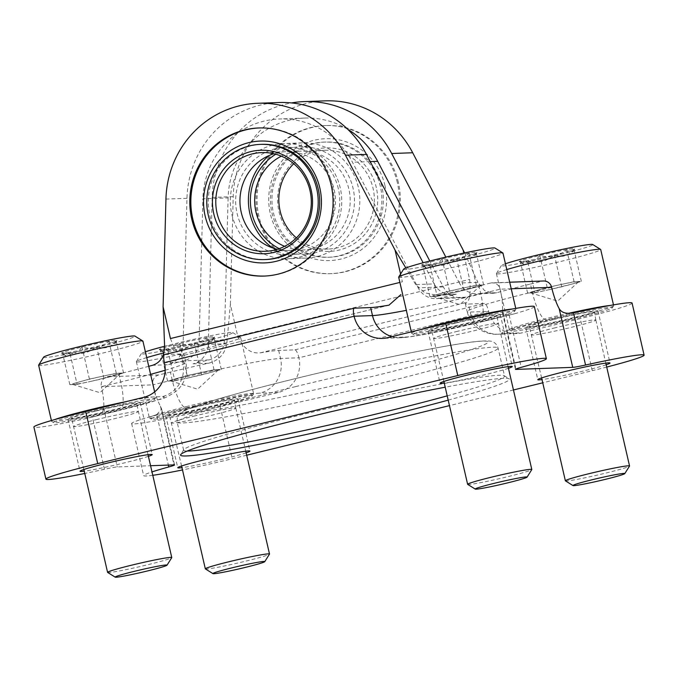 <?xml version="1.0" encoding="UTF-8"?>
<svg xmlns="http://www.w3.org/2000/svg" width="678" height="678" viewBox="0 0 678 678"><rect width="100%" height="100%" fill="white"/><g stroke="black" fill="none" stroke-linecap="round" stroke-linejoin="round"><path stroke-width="0.51" stroke-dasharray="3.39 2.54" d="M551.638 287.328L532.281 292.057A90.572 4.534 167 0 0 467.159 311.6C469.43 320.431 474.549 326.923 482.524 331.059C488.143 333.635 493.423 334.686 498.372 334.229A28.815 27.857 87.9 0 0 503.805 333.474A61.749 3.093 -13 0 1 546.112 319.838A28.815 7.221 -103.7 0 1 532.281 292.057L530.433 284.048A90.572 4.534 -13 0 0 496.788 292.718L481.516 293.269L465.481 297.193L440.259 298.1L456.294 294.184A20.586 19.899 87.9 0 1 452.412 294.718A20.586 19.899 87.9 0 1 434.166 283.913L415.682 284.574L424.75 292.777L436.624 295.294L441.014 294.735A90.572 4.534 -13 0 0 478.939 285.904L480.787 293.921A28.815 7.221 -103.7 0 1 480.278 322.177A28.815 7.221 -103.7 0 1 479.905 322.228L514.805 313.694L480.278 322.177C447.387 330.059 414.665 337.102 400.63 337.754A28.815 27.857 87.9 0 1 391.901 336.627M278.895 102.522A98.802 95.522 87.9 0 0 186.959 198.323L183.085 345.314A20.586 19.899 87.9 0 1 167.813 364.739L152.533 365.289M434.166 283.913L423.106 262.759M415.682 284.574L405.859 267.963M278.683 350.441L280.531 358.45A90.572 4.534 167 0 0 172.237 380.112L170.39 372.103A90.572 4.534 -13 0 1 208.307 363.272C218.723 360.637 224.884 354.119 226.791 343.738L230.359 304.329L237.698 336.119C243.216 348.297 250.758 353.874 260.352 352.84A90.572 4.534 -13 0 1 278.683 350.441L294.972 349.848A8.238 2.059 -103.7 0 1 298.922 357.789L488.626 311.397A8.238 2.059 76.3 0 0 484.668 303.456L468.379 304.041A90.572 4.534 -13 0 1 465.303 303.591A90.572 4.534 -13 0 1 466.752 302.363C469.896 300.303 470.863 292.65 469.634 279.395L462.294 247.606M465.303 303.591L467.159 311.6A90.572 4.534 167 0 0 470.235 312.058L488.626 311.397A28.815 27.857 -92.1 0 0 516.763 333.568A28.815 27.857 -92.1 0 0 522.196 332.813L580.266 318.609L592.292 370.688L542.747 382.807M513.449 389.969L449.463 405.622M246.69 455.209L232.249 458.743A72.046 3.602 -13 0 1 182.492 469.939M170.39 372.103L158.779 374.942A8.238 7.958 87.9 0 0 152.881 384.85L172.237 380.112A28.815 7.221 -103.7 0 0 186.069 407.893A61.749 3.093 -13 0 1 259.903 393.121A28.815 27.857 87.9 0 0 280.531 358.45L298.922 357.789A28.815 27.857 -92.1 0 1 278.294 392.46L220.223 406.664A72.046 3.602 -13 0 1 131.634 423.53A72.046 3.602 -13 0 1 151.177 416.428L156.72 414.639L168.364 465.083M496.788 292.718L493.423 293.252L484.584 290.608L477.871 282.336L459.387 282.997L445.844 257.098M464.616 252.902L477.871 282.336M158.779 374.942L107.277 376.799A8.238 7.958 -92.1 0 0 101.386 386.706L120.743 381.977A90.572 4.534 167 0 0 150.592 374.332M107.277 376.799L118.896 373.959L120.743 381.977A28.815 7.221 -103.7 0 1 120.235 410.232A28.815 7.221 -103.7 0 1 119.862 410.283A61.749 3.093 -13 0 0 162.169 396.647L143.778 397.316M148.745 366.323A90.572 4.534 -13 0 1 118.896 373.959M347.763 129.32A82.335 79.606 87.9 0 0 304.71 118.065A82.335 79.606 87.9 0 0 228.096 197.9L202.875 198.815L199.112 341.398A20.586 19.899 87.9 0 1 183.84 360.815L167.813 364.739M228.096 197.9L224.333 340.483A20.586 19.899 87.9 0 1 209.07 359.908L193.035 363.823A20.586 19.899 87.9 0 0 208.307 344.407L212.18 197.417A98.802 95.522 87.9 0 1 291.54 102.929M156.72 414.639L161.627 409.063L160.423 406.147A28.815 7.221 76.3 0 1 152.881 384.85L101.386 386.706A28.815 7.221 76.3 0 1 103.726 408.198C103.217 412.478 99.437 415.402 92.386 416.953L104.463 469.269A16.467 0.822 -13 0 1 117.286 466.93L150.567 465.727M92.386 416.953L84.962 418.818A72.046 3.602 -13 0 1 33.9 427.055M104.463 469.269A72.046 3.602 -13 0 1 84.75 473.464M152.779 475.295A72.046 3.602 -13 0 1 143.66 475.617A72.046 3.602 -13 0 1 151.991 471.905M170.441 338.551C175.085 350.746 179.136 356.442 182.577 355.645L388.977 305.168M389.613 305.041L182.577 355.645A90.572 4.534 -13 0 0 184.018 354.425L185.874 362.433A90.572 4.534 167 0 0 182.797 361.976A28.815 27.857 87.9 0 1 162.169 396.647M354.357 308.159L164.652 354.552L180.941 353.967A90.572 4.534 -13 0 1 184.018 354.425M481.516 293.269A20.586 19.899 87.9 0 1 477.634 293.811A20.586 19.899 87.9 0 1 459.387 282.997M400.579 274.022L402.376 281.828L399.893 282.429M543.603 280.989A8.238 7.958 -92.1 0 0 542.044 281.209L490.55 283.065A8.238 7.958 87.9 0 1 500.144 289.184A28.815 7.221 -103.7 0 1 502.483 310.677L515.95 369.002M398.384 182.552A74.105 71.648 -92.1 0 0 326.025 125.54A74.105 71.648 -92.1 0 0 257.098 202.171A74.105 71.648 -92.1 0 0 331.364 273.649A74.105 71.648 -92.1 0 0 398.384 182.552M230.359 304.329L233.207 196.654A98.802 95.522 87.9 0 1 325.135 100.853M490.55 283.065L478.939 285.904M530.433 284.048L542.044 281.209M246.139 452.828A37.053 1.856 -13 0 1 214.273 461.218A37.053 1.856 -13 0 1 181.958 467.642M211.29 406.986A37.053 1.856 -13 0 1 166.991 415.851A37.053 1.856 -13 0 1 165.729 415.665A37.053 1.856 -13 0 1 201.417 405.52A37.053 1.856 -13 0 1 237.936 398.995A37.053 1.856 -13 0 1 211.29 406.986M148.406 456.353A37.053 1.856 -13 0 1 116.54 464.744A37.053 1.856 -13 0 1 84.225 471.168M113.557 410.512A37.053 1.856 -13 0 1 69.258 419.377A37.053 1.856 -13 0 1 67.995 419.19A37.053 1.856 -13 0 1 103.683 409.046A37.053 1.856 -13 0 1 140.202 402.52A37.053 1.856 -13 0 1 113.557 410.512M606.183 364.772A37.053 1.856 -13 0 1 574.317 373.163A37.053 1.856 -13 0 1 542.002 379.587M571.334 318.931A37.053 1.856 -13 0 1 527.035 327.796A37.053 1.856 -13 0 1 525.781 327.601A37.053 1.856 -13 0 1 561.46 317.465A37.053 1.856 -13 0 1 597.979 310.939A37.053 1.856 -13 0 1 571.334 318.931M508.449 368.298A37.053 1.856 -13 0 1 476.583 376.688A37.053 1.856 -13 0 1 444.268 383.112M473.6 322.457A37.053 1.856 -13 0 1 429.301 331.322A37.053 1.856 -13 0 1 428.038 331.127A37.053 1.856 -13 0 1 463.727 320.991A37.053 1.856 -13 0 1 500.245 314.465A37.053 1.856 -13 0 1 473.6 322.457M502.483 310.677L502.584 313.406L509.153 315.024L512.729 314.236M534.34 306.592A72.046 3.602 -13 0 1 514.805 313.694M632.074 303.066A72.046 3.602 -13 0 1 580.266 318.609M606.717 367.069A72.046 3.602 -13 0 1 592.292 370.688M448.2 400.139A168.788 8.45 167 0 0 509.17 378.807A168.788 8.45 167 0 0 445.209 387.197M397.333 182.585A74.105 71.648 -92.1 0 0 324.974 125.574A74.105 71.648 -92.1 0 0 256.047 202.214A74.105 71.648 -92.1 0 0 330.313 273.683A74.105 71.648 -92.1 0 0 397.333 182.585M384.977 185.611A60.961 58.944 -92.1 0 0 287.116 155.262A60.961 58.944 -92.1 0 0 310.846 258.021A60.961 58.944 -92.1 0 0 384.977 185.611M380.375 186.425A57.638 55.723 -92.1 0 0 324.092 142.083A57.638 55.723 -92.1 0 0 270.488 201.688A57.638 55.723 -92.1 0 0 328.254 257.284A57.638 55.723 -92.1 0 0 380.375 186.425M381.85 186.374A57.638 55.723 -92.1 0 0 325.567 142.033A57.638 55.723 -92.1 0 0 271.963 201.637A57.638 55.723 -92.1 0 0 329.72 257.225A57.638 55.723 -92.1 0 0 381.85 186.374M376.341 187.721A51.782 50.062 -92.1 0 0 293.227 161.949A51.782 50.062 -92.1 0 0 313.372 249.224A51.782 50.062 -92.1 0 0 376.341 187.721M296.405 237.868A49.401 47.765 -92.1 0 0 328.372 249.038A49.401 47.765 -92.1 0 0 373.053 188.306A49.401 47.765 -92.1 0 0 324.813 150.296A49.401 47.765 -92.1 0 0 293.727 163.737M284.607 246.326A49.401 47.765 -92.1 0 0 304.202 249.911A49.401 47.765 -92.1 0 0 348.882 189.179A49.401 47.765 -92.1 0 0 300.642 151.169A49.401 47.765 -92.1 0 0 281.353 156.152M279.192 248.648A53.833 52.045 -92.1 0 0 334.796 242.766A53.833 52.045 -92.1 0 0 353.043 188.162A53.833 52.045 -92.1 0 0 275.785 154.228M272.48 247.851A57.638 55.723 -92.1 0 0 306.185 258.072A57.638 55.723 -92.1 0 0 358.306 187.221A57.638 55.723 -92.1 0 0 302.024 142.88A57.638 55.723 -92.1 0 0 269.149 155.508M340.229 187.874A57.638 55.723 -92.1 0 0 283.955 143.533A57.638 55.723 -92.1 0 0 230.342 203.137A57.638 55.723 -92.1 0 0 288.108 258.725A57.638 55.723 -92.1 0 0 340.229 187.874M338.33 188.687A53.833 52.045 -92.1 0 0 251.928 161.889A53.833 52.045 -92.1 0 0 272.87 252.631A53.833 52.045 -92.1 0 0 338.33 188.687M277.344 249.267A49.401 47.765 -92.1 0 0 289.489 250.436A49.401 47.765 -92.1 0 0 334.169 189.704A49.401 47.765 -92.1 0 0 285.93 151.703A49.401 47.765 -92.1 0 0 273.904 153.745M261.877 144.329A57.638 55.723 -92.1 0 0 208.273 203.934A57.638 55.723 -92.1 0 0 266.039 259.521M264.632 276.048A74.105 71.648 -92.1 0 0 265.157 276.031A74.105 71.648 -92.1 0 0 332.178 184.933A74.105 71.648 -92.1 0 0 259.818 127.922A74.105 71.648 -92.1 0 0 259.293 127.947M465.481 297.193A20.586 19.899 87.9 0 1 461.599 297.735A20.586 19.899 87.9 0 1 443.361 286.921L429.81 261.013M440.259 298.1A20.586 19.899 87.9 0 1 436.378 298.642A20.586 19.899 87.9 0 1 418.14 287.828L352.458 162.228A82.335 79.606 87.9 0 0 279.489 118.981A82.335 79.606 87.9 0 0 202.875 198.815M447.209 395.867A164.669 8.246 167 0 0 504.542 376.095A164.669 8.246 167 0 0 504.246 375.739A164.669 8.246 167 0 0 302.049 414.656A164.669 8.246 167 0 0 183.746 449.734A164.669 8.246 167 0 0 183.636 450.175A164.669 8.246 167 0 0 187.204 451.04M429.759 264.242C439.751 267.166 448.709 265.234 456.625 258.437C464.21 261.445 470.744 259.589 476.21 252.886L475.134 255.496L468.93 253.148C461.176 259.911 452.218 261.844 442.064 258.962C436.708 265.632 430.183 267.479 422.47 264.505L425.555 267.624L429.759 264.242A28.518 1.424 167 0 0 456.625 258.437A28.518 1.424 167 0 0 476.21 252.886A28.518 1.424 167 0 0 477.117 252.36A28.518 1.424 167 0 0 468.93 253.148A28.518 1.424 167 0 0 442.064 258.962A28.518 1.424 167 0 0 422.47 264.505A28.518 1.424 167 0 0 421.606 265.174A28.518 1.424 167 0 0 429.759 264.242L437.157 296.294L429.869 296.557L449.463 291.006L476.329 285.192L483.609 284.93L473.82 287.709A24.705 1.237 167 0 0 480.744 285.311A24.705 1.237 167 0 0 479.973 285.065A24.705 1.237 167 0 0 462.896 288.099A24.705 1.237 167 0 0 439.666 293.786A24.705 1.237 167 0 0 432.793 296.388A24.705 1.237 167 0 0 433.513 296.43A24.705 1.237 167 0 0 450.59 293.388L437.157 296.294M403.647 269.124A46.935 2.348 167 0 0 449.87 260.988A46.935 2.348 167 0 0 494.991 248.038M398.672 277.141A53.52 2.678 167 0 0 451.429 267.717A53.52 2.678 167 0 0 502.966 253.064M420.318 329.678A53.52 2.678 167 0 0 411.622 333.229A53.52 2.678 167 0 0 411.724 333.347A53.52 2.678 167 0 0 464.371 323.804A53.52 2.678 167 0 0 515.882 309.304A53.52 2.678 167 0 0 515.916 309.151A53.52 2.678 167 0 0 512.322 309.007M450.904 323.27A51.875 2.593 167 0 0 413.69 334.576A51.875 2.593 167 0 0 464.727 325.33A51.875 2.593 167 0 0 514.653 311.27A51.875 2.593 167 0 0 450.904 323.27M455.633 323.101A33.349 1.67 167 0 0 431.649 330.305A33.349 1.67 167 0 0 464.515 324.423A33.349 1.67 167 0 0 496.635 315.295A33.349 1.67 167 0 0 455.633 323.101M457.625 331.271A32.934 1.653 167 0 0 433.937 338.381L433.937 338.381A32.934 1.653 167 0 0 466.396 332.576A32.934 1.653 167 0 0 498.118 323.567A32.934 1.653 167 0 0 498.118 323.559A32.934 1.653 167 0 0 457.625 331.271M467.684 484.38A32.934 1.653 167 0 0 500.093 478.507A32.934 1.653 167 0 0 531.789 469.583M450.59 293.388A24.705 1.237 167 0 0 463.049 290.515A24.705 1.237 167 0 0 473.82 287.709L450.59 293.388M476.329 285.192L468.93 253.148M483.609 284.93L476.21 252.886M464.023 290.481L456.625 258.437M429.869 296.557L422.47 264.505M449.463 291.006L442.064 258.962M527.492 260.716C537.485 263.64 546.443 261.708 554.358 254.911C561.952 257.92 568.478 256.064 573.952 249.36L572.876 251.97L566.664 249.623C558.909 256.386 549.951 258.318 539.798 255.436C534.442 262.106 527.916 263.962 520.212 260.979L523.289 264.098L527.492 260.716A28.518 1.424 167 0 0 554.358 254.911A28.518 1.424 167 0 0 573.952 249.36A28.518 1.424 167 0 0 574.851 248.834A28.518 1.424 167 0 0 566.664 249.623A28.518 1.424 167 0 0 539.798 255.436A28.518 1.424 167 0 0 520.212 260.979A28.518 1.424 167 0 0 519.34 261.649A28.518 1.424 167 0 0 527.492 260.716L534.891 292.769L527.611 293.032L547.197 287.48L574.071 281.675L581.351 281.412L571.554 284.184A24.705 1.237 167 0 0 578.478 281.794A24.705 1.237 167 0 0 577.707 281.539A24.705 1.237 167 0 0 560.63 284.574A24.705 1.237 167 0 0 537.408 290.26A24.705 1.237 167 0 0 530.527 292.862A24.705 1.237 167 0 0 531.247 292.904A24.705 1.237 167 0 0 548.324 289.862L534.891 292.769M505.441 263.759A46.935 2.348 167 0 0 501.381 265.598A46.935 2.348 167 0 0 547.612 257.462A46.935 2.348 167 0 0 592.725 244.512M506.78 269.556A53.52 2.678 167 0 0 496.449 273.471A53.52 2.678 167 0 0 496.415 273.615A53.52 2.678 167 0 0 549.163 264.191A53.52 2.678 167 0 0 600.708 249.538M569.13 313.194A53.52 2.678 167 0 0 547.849 318.16A53.52 2.678 167 0 0 509.364 329.703A53.52 2.678 167 0 0 509.458 329.822A53.52 2.678 167 0 0 562.113 320.279A53.52 2.678 167 0 0 613.624 305.778A53.52 2.678 167 0 0 613.658 305.625A53.52 2.678 167 0 0 610.056 305.481M548.638 319.745A51.875 2.593 167 0 0 511.432 331.05A51.875 2.593 167 0 0 562.46 321.804A51.875 2.593 167 0 0 612.387 307.744A51.875 2.593 167 0 0 548.638 319.745M553.367 319.575A33.349 1.67 167 0 0 529.391 326.779A33.349 1.67 167 0 0 562.257 320.897A33.349 1.67 167 0 0 594.369 311.77A33.349 1.67 167 0 0 553.367 319.575M555.358 327.745A32.934 1.653 167 0 0 531.679 334.856L531.679 334.856A32.934 1.653 167 0 0 564.138 329.05A32.934 1.653 167 0 0 595.86 320.041A32.934 1.653 167 0 0 595.852 320.033A32.934 1.653 167 0 0 555.358 327.745M565.427 480.855A32.934 1.653 167 0 0 597.827 474.981A32.934 1.653 167 0 0 629.523 466.057M548.324 289.862A24.705 1.237 167 0 0 560.782 286.997A24.705 1.237 167 0 0 571.554 284.184L548.324 289.862M574.071 281.675L566.664 249.623M581.351 281.412L573.952 249.36M561.757 286.955L554.358 254.911M527.611 293.032L520.212 260.979M547.197 287.48L539.798 255.436M167.449 348.772C177.441 351.696 186.399 349.763 194.315 342.966C201.908 345.975 208.434 344.119 213.909 337.415L212.833 340.025L206.621 337.678C198.866 344.441 189.908 346.373 179.755 343.492C174.399 350.162 167.873 352.018 160.169 349.034L163.245 352.153L167.449 348.772A28.518 1.424 167 0 0 194.315 342.966A28.518 1.424 167 0 0 213.909 337.415A28.518 1.424 167 0 0 214.807 336.89A28.518 1.424 167 0 0 206.621 337.678A28.518 1.424 167 0 0 179.755 343.492A28.518 1.424 167 0 0 160.169 349.034A28.518 1.424 167 0 0 159.296 349.704A28.518 1.424 167 0 0 167.449 348.772L174.848 380.824L167.568 381.087L187.153 375.536L214.019 369.73L221.308 369.468L211.511 372.239A24.705 1.237 167 0 0 218.435 369.849A24.705 1.237 167 0 0 217.663 369.595A24.705 1.237 167 0 0 200.586 372.629A24.705 1.237 167 0 0 177.356 378.316A24.705 1.237 167 0 0 170.483 380.917A24.705 1.237 167 0 0 171.203 380.96A24.705 1.237 167 0 0 188.281 377.917L174.848 380.824M145.397 351.814A46.935 2.348 167 0 0 141.338 353.653A46.935 2.348 167 0 0 187.56 345.517A46.935 2.348 167 0 0 232.681 332.567A46.935 2.348 167 0 0 175.051 343.661A46.935 2.348 167 0 0 164.601 346.289M146.736 357.611A53.52 2.678 167 0 0 136.405 361.527A53.52 2.678 167 0 0 136.371 361.679A53.52 2.678 167 0 0 189.12 352.246A53.52 2.678 167 0 0 240.665 337.593A53.52 2.678 167 0 0 240.563 337.483A53.52 2.678 167 0 0 174.856 350.128A53.52 2.678 167 0 0 163.847 352.891M187.806 406.215A53.52 2.678 167 0 0 149.321 417.767A53.52 2.678 167 0 0 149.414 417.877A53.52 2.678 167 0 0 202.069 408.334A53.52 2.678 167 0 0 253.572 393.833A53.52 2.678 167 0 0 253.614 393.681A53.52 2.678 167 0 0 187.806 406.215M188.594 407.8A51.875 2.593 167 0 0 151.389 419.106A51.875 2.593 167 0 0 202.417 409.859A51.875 2.593 167 0 0 252.343 395.799A51.875 2.593 167 0 0 188.594 407.8M193.323 407.631A33.349 1.67 167 0 0 169.347 414.834A33.349 1.67 167 0 0 202.214 408.953A33.349 1.67 167 0 0 234.325 399.825A33.349 1.67 167 0 0 193.323 407.631M195.315 415.8A32.934 1.653 167 0 0 171.627 422.911A32.934 1.653 167 0 0 171.636 422.911A32.934 1.653 167 0 0 204.095 417.106A32.934 1.653 167 0 0 235.808 408.097A32.934 1.653 167 0 0 235.808 408.088A32.934 1.653 167 0 0 195.315 415.8M205.383 568.91A32.934 1.653 167 0 0 237.783 563.037A32.934 1.653 167 0 0 269.48 554.112M188.281 377.917A24.705 1.237 167 0 0 200.739 375.053A24.705 1.237 167 0 0 211.511 372.239L188.281 377.917M214.019 369.73L206.621 337.678M221.308 369.468L213.909 337.415M201.713 375.01L194.315 342.966M167.568 381.087L160.169 349.034M187.153 375.536L179.755 343.492M69.707 352.297C79.707 355.221 88.657 353.289 96.581 346.492C104.166 349.501 110.7 347.644 116.167 340.941L115.091 343.551L108.887 341.204C101.132 347.967 92.174 349.899 82.021 347.017C76.665 353.687 70.139 355.543 62.427 352.56L65.512 355.679L69.707 352.297A28.518 1.424 167 0 0 96.581 346.492A28.518 1.424 167 0 0 116.167 340.941A28.518 1.424 167 0 0 117.074 340.415A28.518 1.424 167 0 0 108.887 341.204A28.518 1.424 167 0 0 82.021 347.017A28.518 1.424 167 0 0 62.427 352.56A28.518 1.424 167 0 0 61.562 353.23A28.518 1.424 167 0 0 69.707 352.297L77.114 384.35L69.826 384.612L89.42 379.061L116.285 373.256L123.566 372.993L113.777 375.765A24.705 1.237 167 0 0 120.701 373.375A24.705 1.237 167 0 0 119.93 373.12A24.705 1.237 167 0 0 102.853 376.154A24.705 1.237 167 0 0 79.623 381.841A24.705 1.237 167 0 0 72.749 384.443A24.705 1.237 167 0 0 73.47 384.485A24.705 1.237 167 0 0 90.547 381.443L77.114 384.35M43.604 357.179A46.935 2.348 167 0 0 89.827 349.043A46.935 2.348 167 0 0 134.947 336.093M38.629 365.196A53.52 2.678 167 0 0 91.377 355.772A53.52 2.678 167 0 0 142.922 341.119M54.748 419.58A53.52 2.678 167 0 0 51.579 421.292A53.52 2.678 167 0 0 51.681 421.402A53.52 2.678 167 0 0 104.327 411.86A53.52 2.678 167 0 0 155.838 397.359A53.52 2.678 167 0 0 155.872 397.206A53.52 2.678 167 0 0 126.642 401.503M90.852 411.326A51.875 2.593 167 0 0 53.647 422.631A51.875 2.593 167 0 0 104.683 413.385A51.875 2.593 167 0 0 154.609 399.325A51.875 2.593 167 0 0 90.852 411.326M95.581 411.156A33.349 1.67 167 0 0 71.605 418.36A33.349 1.67 167 0 0 104.471 412.478A33.349 1.67 167 0 0 136.592 403.351A33.349 1.67 167 0 0 95.581 411.156M97.573 419.326A32.934 1.653 167 0 0 73.894 426.437L73.894 426.437A32.934 1.653 167 0 0 106.353 420.631A32.934 1.653 167 0 0 138.075 411.622A32.934 1.653 167 0 0 138.075 411.614A32.934 1.653 167 0 0 97.573 419.326M107.641 572.435A32.934 1.653 167 0 0 140.049 566.562A32.934 1.653 167 0 0 171.746 557.638M90.547 381.443A24.705 1.237 167 0 0 103.005 378.578A24.705 1.237 167 0 0 113.777 375.765L90.547 381.443M116.285 373.256L108.887 341.204M123.566 372.993L116.167 340.941M103.98 378.536L96.581 346.492M69.826 384.612L62.427 352.56M89.42 379.061L82.021 347.017M456.294 294.184L441.014 294.735M183.085 345.314L164.593 345.983M186.959 198.323L165.941 199.078M294.972 349.848L484.668 303.456M260.352 352.84L466.752 302.363M220.223 406.664L232.249 458.743M516.763 333.568L498.372 334.229A28.815 27.857 87.9 0 1 470.235 312.058L468.379 304.041M209.07 359.908L183.84 360.815M208.307 363.272L193.035 363.823M103.726 408.198L117.286 466.93M160.423 406.147L173.983 464.879M165.152 370.256A90.572 4.534 167 0 0 185.874 362.433C187.916 373.553 184.992 382.892 177.119 390.452C170.136 395.579 164.347 398.571 159.762 399.435L120.235 410.232L87.784 418.165M180.941 353.967L182.797 361.976L164.407 362.637M237.698 336.119L469.634 279.395M226.791 343.738L208.307 344.407M511.212 288.786L500.144 289.184L480.787 293.921A90.572 4.534 167 0 1 406.342 310.355M509.153 315.024L521.229 367.34M233.207 196.654L212.18 197.417M387.68 337.661L406.071 337A61.749 3.093 167 0 0 479.905 322.228M406.071 337A28.815 27.857 87.9 0 1 400.63 337.754L382.239 338.415M278.294 392.46L259.903 393.121M186.069 407.893L151.177 416.428M84.962 418.818L119.862 410.283M503.805 333.474L522.196 332.813M581.012 311.304L546.112 319.838M443.361 286.921L418.14 287.828M370.205 161.593L352.458 162.228M224.333 340.483L199.112 341.398M295.828 378.519A156.44 7.831 167 0 0 228.325 407.52A156.44 7.831 167 0 0 483.134 345.204A156.44 7.831 167 0 0 295.828 378.519M295.574 386.613A164.669 8.246 167 0 0 177.161 422.131A164.669 8.246 167 0 0 339.466 393.121A164.669 8.246 167 0 0 498.067 348.051A164.669 8.246 167 0 0 295.574 386.613M452.412 294.718L436.624 295.294M161.635 409.054L174.543 464.964M131.634 423.53L143.66 475.617M493.415 293.243L477.634 293.811M509.695 282.218L492.109 282.853M165.729 415.665L177.755 467.744M237.936 398.995L249.962 451.073M67.995 419.19L80.021 471.269M140.202 402.52L152.219 454.599M525.781 327.601L537.798 379.688M597.979 310.939L610.005 363.018M428.038 331.127L440.064 383.214M500.245 314.465L512.271 366.544M502.576 313.406L515.483 369.324M326.025 125.54L324.974 125.574M331.364 273.649L330.313 273.683M325.567 142.033L324.092 142.083M329.72 257.225L328.254 257.284M324.813 150.296L300.642 151.169M328.372 249.038L304.202 249.911M302.024 142.88L283.955 143.533M306.185 258.072L288.108 258.725M285.93 151.703L261.759 152.575M289.489 250.436L265.318 251.309M259.818 127.922L258.767 127.964M265.157 276.031L264.106 276.073M461.599 297.735L436.378 298.642M304.71 118.065L279.489 118.981M183.636 450.175L177.161 422.131C176.916 417.165 178.238 413.961 181.136 412.521L184.78 410.41C198.883 403.69 244.987 390.943 295.718 378.536C370.273 360.23 455.328 342.932 480.626 341.119C488.228 340.695 492.389 341 493.126 342.034C495.372 342.915 497.016 344.924 498.067 348.051L504.542 376.095M183.746 449.734L180.662 454.65M504.246 375.739L509.17 378.807M425.547 267.632L421.606 265.174M475.151 255.496L477.117 252.36M411.317 331.881L411.622 333.229M515.746 308.405L515.916 309.151M514.653 311.27L515.882 309.304M413.69 334.576L411.724 333.347M508.068 366.637L496.635 315.295M443.887 381.46L431.649 330.305M432.793 296.388L459.947 304.625L480.744 285.311M523.28 264.106L519.34 261.649M572.885 251.97L574.851 248.834M501.381 265.598L496.449 273.471M496.415 273.615L509.364 329.703M613.48 304.88L613.658 305.625M612.387 307.744L613.624 305.778M511.432 331.05L509.458 329.822M595.86 320.041L594.369 311.77M541.62 377.934L529.391 326.779M595.852 320.033L605.801 363.111M530.527 292.862L557.68 301.1L578.478 281.794M163.237 352.162L159.296 349.704M212.841 340.025L214.807 336.89M141.338 353.653L136.405 361.527M232.681 332.567L240.563 337.483M136.371 361.679L149.321 417.767M240.665 337.593L253.614 393.681M252.343 395.799L253.572 393.833M151.389 419.106L149.414 417.877M235.808 408.097L234.325 399.825M181.577 465.989L169.347 414.834M235.808 408.088L245.758 451.175M170.483 380.917L197.637 389.155L218.435 369.849M65.503 355.687L61.562 353.23M115.099 343.551L117.074 340.415M51.409 420.538L51.579 421.292M154.643 391.867L155.872 397.206M154.609 399.325L155.838 397.359M53.647 422.631L51.681 421.402M148.024 454.692L136.592 403.351M83.843 469.515L71.605 418.36M72.749 384.443L99.903 392.681L120.701 373.375"/><path stroke-width="1.02" d="M148.745 366.323A90.572 4.534 -13 0 0 152.533 365.289C160.389 362.722 164.407 356.281 164.593 345.983L163.101 306.753L170.441 338.551L399.893 282.429M257.877 103.276L278.895 102.522A98.802 95.522 87.9 0 1 366.459 154.423L345.441 155.186A98.802 95.522 -92.1 0 0 257.877 103.276A98.802 95.522 -92.1 0 0 165.941 199.078L163.101 306.753M423.106 262.759L366.459 154.423M405.859 267.963L395.037 250.029L345.441 155.186M542.747 382.807L513.449 389.969M449.463 405.622L246.69 455.209M291.54 102.929A98.802 95.522 87.9 0 1 304.117 101.607L325.135 100.853A98.802 95.522 87.9 0 1 412.699 152.753L464.616 252.902M150.567 465.727L173.983 464.879A16.467 0.822 -13 0 1 174.543 464.964A16.467 0.822 -13 0 1 168.797 466.947A72.046 3.602 -13 0 0 151.991 471.905M84.75 473.464A72.046 3.602 -13 0 1 45.926 479.143A72.046 3.602 -13 0 1 97.734 463.599L457.777 375.544A72.046 3.602 -13 0 1 546.366 358.67A72.046 3.602 -13 0 1 521.229 367.34A16.467 0.822 -13 0 0 515.483 369.324A16.467 0.822 -13 0 0 516.043 369.4L572.74 367.357A16.467 0.822 -13 0 0 585.563 365.018A72.046 3.602 -13 0 1 644.1 355.145A72.046 3.602 -13 0 1 606.717 367.069M45.926 479.143L33.9 427.055A72.046 3.602 -13 0 1 85.708 411.512L143.778 397.316A28.815 27.857 87.9 0 0 164.407 362.637L354.102 316.245A8.238 2.059 -103.7 0 1 354.247 308.168A8.238 2.059 -103.7 0 1 354.357 308.159L370.646 307.566A90.572 4.534 -13 0 0 388.977 305.168L400.944 294.574M182.492 469.939A72.046 3.602 -13 0 1 152.779 475.295M331.127 184.975A74.105 71.648 -92.1 0 0 258.767 127.964A74.105 71.648 -92.1 0 0 189.84 204.603A74.105 71.648 -92.1 0 0 264.106 276.073A74.105 71.648 -92.1 0 0 331.127 184.975M395.037 250.029L400.579 274.022M164.652 354.552A8.238 2.059 76.3 0 0 164.551 354.569A8.238 2.059 76.3 0 0 164.407 362.637M644.1 355.145L632.074 303.066A72.046 3.602 -13 0 0 581.012 311.304L573.486 312.711C566.393 314.194 561.621 312.829 559.18 308.626A28.815 7.221 -103.7 0 1 551.638 287.328A8.238 7.958 -92.1 0 0 543.603 280.989L509.695 282.218M181.958 467.642A37.053 1.856 -13 0 1 179.017 467.93A37.053 1.856 -13 0 1 177.755 467.744A37.053 1.856 -13 0 1 213.443 457.599A37.053 1.856 -13 0 1 249.962 451.073A37.053 1.856 -13 0 1 246.139 452.828M84.225 471.168A37.053 1.856 -13 0 1 81.275 471.456A37.053 1.856 -13 0 1 80.021 471.269A37.053 1.856 -13 0 1 115.701 461.125A37.053 1.856 -13 0 1 152.219 454.599A37.053 1.856 -13 0 1 148.406 456.353M542.002 379.587A37.053 1.856 -13 0 1 539.061 379.875A37.053 1.856 -13 0 1 537.798 379.688A37.053 1.856 -13 0 1 573.486 369.544A37.053 1.856 -13 0 1 610.005 363.018A37.053 1.856 -13 0 1 606.183 364.772M444.268 383.112A37.053 1.856 -13 0 1 441.319 383.401A37.053 1.856 -13 0 1 440.064 383.214A37.053 1.856 -13 0 1 475.753 373.07A37.053 1.856 -13 0 1 512.271 366.544A37.053 1.856 -13 0 1 508.449 368.298M391.901 336.627A28.815 27.857 87.9 0 1 372.493 315.584L354.102 316.245A28.815 27.857 87.9 0 0 382.239 338.415A28.815 27.857 87.9 0 0 387.68 337.661L445.751 323.457A72.046 3.602 -13 0 1 534.34 306.592L546.366 358.67M445.209 387.197A168.788 8.45 167 0 0 301.922 418.699A168.788 8.45 167 0 0 180.662 454.65A168.788 8.45 167 0 0 271.166 441.895A168.788 8.45 167 0 0 448.2 400.139M304.117 101.607A98.802 95.522 87.9 0 1 391.681 153.516L445.844 257.098M293.727 163.737A49.401 47.765 -92.1 0 0 296.405 237.868M281.353 156.152A49.401 47.765 -92.1 0 0 254.691 202.264A49.401 47.765 -92.1 0 0 284.607 246.326M275.785 154.228A53.833 52.045 -92.1 0 0 250.411 202.417A53.833 52.045 -92.1 0 0 279.192 248.648M269.149 155.508A57.638 55.723 -92.1 0 0 272.48 247.851M273.904 153.745A49.401 47.765 -92.1 0 0 239.978 202.79A49.401 47.765 -92.1 0 0 277.344 249.267M309.999 190.577A49.401 47.765 -92.1 0 0 261.759 152.575A49.401 47.765 -92.1 0 0 215.807 203.663A49.401 47.765 -92.1 0 0 265.318 251.309A49.401 47.765 -92.1 0 0 309.999 190.577M311.177 190.069A51.782 50.062 -92.1 0 0 228.071 164.296A51.782 50.062 -92.1 0 0 248.216 251.572A51.782 50.062 -92.1 0 0 311.177 190.069M316.685 188.721A57.638 55.723 -92.1 0 0 260.411 144.38A57.638 55.723 -92.1 0 0 206.798 203.985A57.638 55.723 -92.1 0 0 264.564 259.581A57.638 55.723 -92.1 0 0 316.685 188.721M264.564 259.581L266.039 259.521A57.638 55.723 -92.1 0 0 318.16 188.67A57.638 55.723 -92.1 0 0 261.877 144.329L260.411 144.38M319.821 187.959A60.961 58.944 -92.1 0 0 221.96 157.61A60.961 58.944 -92.1 0 0 245.682 260.369A60.961 58.944 -92.1 0 0 319.821 187.959M259.293 127.947A74.105 71.648 -92.1 0 0 190.891 204.561A74.105 71.648 -92.1 0 0 264.632 276.048M429.81 261.013L377.68 161.322L370.205 161.593M347.763 129.32A82.335 79.606 87.9 0 1 377.68 161.322M187.204 451.04A164.669 8.246 167 0 0 447.209 395.867M515.746 308.405L502.966 253.064A53.52 2.678 167 0 0 502.873 252.953L494.991 248.038A46.935 2.348 167 0 0 437.361 259.132A46.935 2.348 167 0 0 403.647 269.124L398.715 276.997A53.52 2.678 167 0 0 398.672 277.141L411.317 331.881M502.873 252.953A53.52 2.678 167 0 0 437.157 265.598A53.52 2.678 167 0 0 398.715 276.997M512.322 309.007A53.52 2.678 167 0 0 450.107 321.686A53.52 2.678 167 0 0 420.318 329.678M527.06 477.134L531.789 469.583A32.934 1.653 167 0 0 531.806 469.49A32.934 1.653 167 0 0 491.313 477.202A32.934 1.653 167 0 0 467.625 484.312A32.934 1.653 167 0 0 467.684 484.38L475.253 489.092A26.62 1.331 167 0 0 501.44 484.346A26.62 1.331 167 0 0 527.06 477.134A26.62 1.331 167 0 0 494.347 483.295A26.62 1.331 167 0 0 475.253 489.092M613.48 304.88L600.708 249.538A53.52 2.678 167 0 0 600.615 249.428L592.725 244.512A46.935 2.348 167 0 0 535.103 255.606A46.935 2.348 167 0 0 505.441 263.759M600.615 249.428A53.52 2.678 167 0 0 534.9 262.072A53.52 2.678 167 0 0 506.78 269.556M610.056 305.481A53.52 2.678 167 0 0 569.13 313.194M624.794 473.608L629.523 466.057A32.934 1.653 167 0 0 629.548 465.964A32.934 1.653 167 0 0 589.046 473.676A32.934 1.653 167 0 0 565.367 480.787A32.934 1.653 167 0 0 565.427 480.855L572.986 485.567A26.62 1.331 167 0 0 599.174 480.821A26.62 1.331 167 0 0 624.794 473.608A26.62 1.331 167 0 0 592.08 479.77A26.62 1.331 167 0 0 572.986 485.567M164.601 346.289A46.935 2.348 167 0 0 145.397 351.814M163.847 352.891A53.52 2.678 167 0 0 146.736 357.611M264.751 561.664L269.48 554.112A32.934 1.653 167 0 0 269.505 554.019A32.934 1.653 167 0 0 229.003 561.731A32.934 1.653 167 0 0 205.324 568.842A32.934 1.653 167 0 0 205.383 568.91L212.943 573.622A26.62 1.331 167 0 0 239.131 568.876A26.62 1.331 167 0 0 264.751 561.664A26.62 1.331 167 0 0 232.037 567.825A26.62 1.331 167 0 0 212.943 573.622M154.643 391.867L142.922 341.119A53.52 2.678 167 0 0 142.829 341.009L134.947 336.093A46.935 2.348 167 0 0 77.317 347.187A46.935 2.348 167 0 0 43.604 357.179L38.671 365.052A53.52 2.678 167 0 0 38.629 365.196L51.409 420.538M142.829 341.009A53.52 2.678 167 0 0 77.114 353.653A53.52 2.678 167 0 0 38.671 365.052M126.642 401.503A53.52 2.678 167 0 0 90.064 409.741A53.52 2.678 167 0 0 54.748 419.58M167.017 565.189L171.746 557.638A32.934 1.653 167 0 0 171.763 557.545A32.934 1.653 167 0 0 131.269 565.257A32.934 1.653 167 0 0 107.582 572.368A32.934 1.653 167 0 0 107.641 572.435L115.201 577.148A26.62 1.331 167 0 0 141.397 572.402A26.62 1.331 167 0 0 167.017 565.189A26.62 1.331 167 0 0 134.295 571.351A26.62 1.331 167 0 0 115.201 577.148M168.364 465.083L168.797 466.947M85.708 411.512L97.734 463.599M150.592 374.332A90.572 4.534 167 0 0 165.152 370.256M551.638 287.328L511.212 288.786M445.751 323.457L457.777 375.544M573.486 312.711L585.563 365.018M559.18 308.626L572.74 367.357M412.699 152.753L391.681 153.516M370.646 307.566L372.493 315.584A90.572 4.534 167 0 0 406.342 310.355M164.551 354.569L354.247 308.168M443.887 381.46L467.625 484.312M508.068 366.637L531.806 469.49M541.62 377.934L565.367 480.787M605.801 363.111L629.548 465.964M181.577 465.989L205.324 568.842M245.758 451.175L269.505 554.019M83.843 469.515L107.582 572.368M148.024 454.692L171.763 557.545"/></g></svg>
